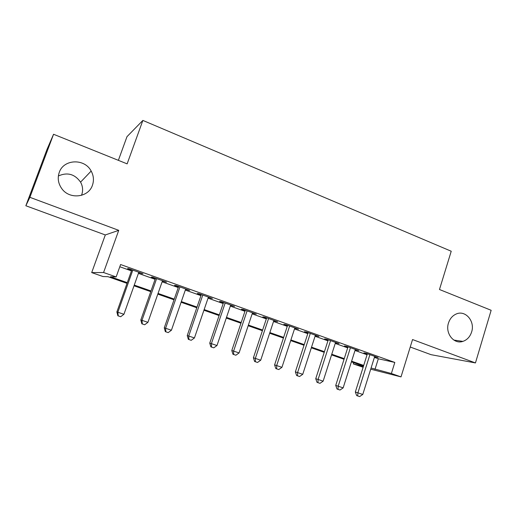 <?xml version="1.0" encoding="UTF-8"?>
<svg xmlns="http://www.w3.org/2000/svg" width="517" height="517" viewBox="0 0 517 517"><rect width="100%" height="100%" fill="white"/><g stroke="black" fill="none" stroke-linecap="round" stroke-linejoin="round"><path stroke-width="0.78" d="M58.376 175.974C67.378 171.987 74.771 174.042 80.568 182.139C82.81 186.262 83.192 190.482 81.712 194.786L81.486 195.348M92.44 185.241C88.53 197.61 69.452 199.833 61.717 188.537C58.169 183.445 57.348 178.068 59.261 172.4C63.617 158.965 84.71 158.273 91.166 171.049C93.667 175.69 94.088 180.414 92.44 185.241M471.62 331.972C470.037 336.78 467.129 339.921 462.883 341.388C453.926 344.613 444.963 333.303 448.485 323.022C449.874 318.756 452.381 315.784 456 314.103C465.261 309.58 475.304 321.206 471.62 331.972M127.027 283.355L107.969 276.685L102.98 276.537L91.696 272.595L103.574 272.517L116.157 276.931L110.451 276.763L127.279 282.65M105.3 234.951L118.742 230.343L29.889 197.32L53.555 134.265L46.944 149.568L25.85 205.753L105.3 234.951L91.696 272.595M118.374 160.341L126.982 136.669L142.866 120.416L451.225 251.236L439.476 289.501L491.15 310.29L475.453 362.934L412.547 339.553L401.011 376.893L370.708 369.19M410.239 347.023L431.049 354.675L475.453 362.934M363.128 367.257L353.279 363.91L363.38 366.456M353.68 362.63L353.279 363.91M29.889 197.32L25.85 205.753M138.679 272.633L142.989 273.758L128.591 268.627L127.531 268.659L131.719 270.152M162.37 281.074L166.597 282.172L152.496 277.144L151.261 277.112L155.365 278.579M185.577 289.339L189.707 290.412L175.896 285.487L174.5 285.397L178.514 286.825M208.299 297.437L212.351 298.483L198.819 293.662L197.261 293.507L201.197 294.91M230.569 305.373L234.537 306.394L221.276 301.67L219.57 301.456L223.422 302.826M252.386 313.147L256.277 314.142L243.281 309.509L241.426 309.244L245.207 310.588M273.771 320.766L277.584 321.736L264.846 317.199L262.849 316.876L266.559 318.194M294.735 328.237L298.471 329.187L285.991 324.734L283.859 324.359L287.491 325.652M315.292 335.559L318.957 336.489L306.717 332.121L304.455 331.701L308.016 332.967M335.449 342.745L339.049 343.65L327.041 339.372L324.657 338.893L328.146 340.141M355.224 349.789L358.753 350.675L346.972 346.474L344.471 345.957L347.902 347.178M374.411 357.383L378.321 358.772L394.814 362.436L120.59 264.53L116.157 276.931M119.795 266.753L131.454 270.902M138.414 273.383L155.1 279.322M162.112 281.817L178.262 287.562M185.319 290.076L200.951 295.64M208.054 298.167L223.176 303.55M230.323 306.096L244.968 311.305M252.147 313.864L266.32 318.905M273.538 321.477L287.258 326.356M294.503 328.941L307.789 333.665M315.066 336.257L327.927 340.832M335.229 343.437L347.683 347.863M355.011 350.474L367.064 354.765M374.625 356.704L378.089 357.57L366.534 353.447L363.91 352.885L367.277 354.08M118.742 230.343L103.574 272.517M394.814 362.436L391.375 373.513L401.011 376.893M53.555 134.265L127.137 163.863L142.866 120.416M363.503 366.068L351.405 361.835M344.051 359.263L331.559 354.895M324.23 352.329L311.324 347.818M304.022 345.259L290.69 340.6M283.413 338.053L269.641 333.239M262.403 330.706L248.173 325.729M240.967 323.209L226.272 318.065M219.105 315.557L203.918 310.245M196.79 307.751L181.099 302.264M174.016 299.789L157.808 294.121M150.77 291.659L134.019 285.798M371.077 368.014L391.375 373.513M134.265 285.1L151.009 290.961M158.047 293.423L174.255 299.097M181.338 301.579L197.022 307.072M204.15 309.567L219.331 314.879M226.498 317.393L241.193 322.537M248.399 325.057L262.623 330.04M269.861 332.573L283.633 337.394M290.903 339.94L304.235 344.606M311.531 347.166L324.437 351.683M331.765 354.248L344.257 358.624M351.612 361.196L363.703 365.429M378.321 358.772L374.999 369.384M375.51 356.646L375.4 356.976M356.284 349.796L356.181 350.132M336.696 342.81L336.586 343.152M316.734 335.695L316.617 336.037M296.377 328.437L296.26 328.78M275.619 321.038L275.503 321.387M254.448 313.489L254.332 313.838M232.857 305.793L232.734 306.148M210.82 297.941L210.697 298.296M188.337 289.921L188.214 290.283M165.388 281.739L165.259 282.101M141.955 273.39L141.826 273.752M367.38 353.751L355.334 391.996L357.906 392.836L369.913 354.656M362.772 394.471L359.638 396.584L357.693 395.938L357.906 392.836L362.772 394.471L374.728 356.368M357.693 395.938L356.659 395.589L355.334 391.996M348.006 346.842L335.733 385.411L338.183 386.218L350.423 347.708M343.146 387.886L339.999 390.025L338.015 389.359L338.183 386.218L343.146 387.886L355.334 349.453M338.015 389.359L337.032 389.03L335.733 385.411M328.256 339.805L315.745 378.702L318.078 379.465L330.557 340.625M323.138 381.165L319.984 383.336L317.961 382.658L318.078 379.465L323.138 381.165L335.559 342.409M317.961 382.658L317.024 382.341L315.745 378.702M308.126 332.625L295.375 371.865L297.579 372.583L310.303 333.4M302.742 374.314L299.569 376.512L297.508 375.82L297.579 372.583L302.742 374.314L315.402 335.223M297.508 375.82L296.622 375.523L295.375 371.865M287.601 325.309L274.598 364.886L276.673 365.564L289.643 326.04M281.939 367.328L278.76 369.558L276.653 368.854L276.673 365.564L281.939 367.328L294.845 327.894M276.653 368.854L275.826 368.576L274.598 364.886M266.675 317.852L253.408 357.777L255.346 358.404L268.582 318.53M260.717 360.207L257.531 362.462L255.385 361.745L255.346 358.404L260.717 360.207L273.887 320.417M255.385 361.745L254.61 361.48L253.408 357.777M245.323 310.239L231.797 350.52L233.594 351.101L247.087 310.866M239.074 352.937L235.875 355.224L233.684 354.494L233.594 351.101L239.074 352.937L252.503 312.798M233.684 354.494L232.96 354.248L231.797 350.52M223.544 302.477L209.747 343.114L211.388 343.643L225.16 303.052M216.985 345.524L213.773 347.838L211.537 347.094L211.388 343.643L216.985 345.524L230.685 305.017M211.537 347.094L210.878 346.868L209.747 343.114M201.32 294.554L187.238 335.559L188.731 336.037L202.787 295.071M194.437 337.956L191.219 340.302L188.938 339.54L188.731 336.037L194.437 337.956L208.422 297.081M188.938 339.54L188.343 339.339L187.238 335.559M178.643 286.47L164.27 327.849L165.595 328.269L179.942 286.929M171.424 330.227L168.199 332.605L165.867 331.83L165.595 328.269L171.424 330.227L185.7 288.984M165.867 331.83L165.337 331.649L164.27 327.849M155.488 278.211L140.818 319.971L141.975 320.34L156.625 278.618M147.927 322.337L144.689 324.754L142.311 323.959L141.975 320.34L147.927 322.337L162.5 280.712M142.311 323.959L141.852 323.797L140.818 319.971M131.854 269.784L116.874 311.932L117.85 312.242L132.811 270.126M123.931 314.278L120.687 316.727L118.257 315.919L117.85 312.242L123.931 314.278L138.808 272.265M118.257 315.919L117.863 315.784L116.874 311.932M462.883 341.388L453.848 340.076M91.166 171.049L80.568 182.139"/></g></svg>
